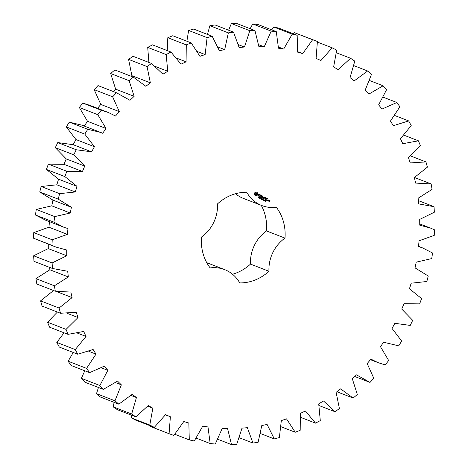 <?xml version="1.0" encoding="UTF-8"?>
<svg xmlns="http://www.w3.org/2000/svg" width="468" height="468" viewBox="0 0 468 468"><rect width="100%" height="100%" fill="white"/><g stroke="black" fill="none" stroke-linecap="round" stroke-linejoin="round"><path stroke-width="0.7" d="M410.237 325.418L412.7 320.334L401.743 309.079L404.024 303.679L419.65 303.878L421.586 298.566L409.447 288.803L411.173 283.204L426.845 281.502L428.238 276.032L415.057 267.883L416.204 262.156L431.73 258.576L432.555 253.012L422.639 247.929L418.509 246.583L419.065 240.798L434.245 235.381L434.497 229.8L430.361 228.027L419.755 225.166L419.714 219.398L434.362 212.215L434.029 206.686L418.784 203.913L418.14 198.227L432.069 189.37L431.163 183.959L415.602 183.076L414.367 177.553L427.407 167.134L425.933 161.91L410.255 162.928L408.447 157.634L420.422 145.776L418.41 140.809L402.808 143.717L400.444 138.721L411.214 125.582L408.681 120.925L393.348 125.687L390.464 121.048L399.888 106.792L396.87 102.51L382.005 109.062L378.635 104.844L386.597 89.645L383.128 85.796L368.919 94.056L365.104 90.306L371.504 74.359L367.626 70.984L354.253 80.859L350.041 77.624L354.797 61.127L350.561 58.272L338.188 69.627L333.631 66.947L336.685 50.111L332.145 47.812L320.925 60.507L316.087 58.424L317.398 41.459L312.612 39.739L302.691 53.615L297.625 52.147L297.18 35.27L292.207 34.158L283.707 49.041L278.478 48.204L276.284 31.625L271.188 31.134L264.215 46.829L258.892 46.648L254.966 30.566L249.813 30.701L244.46 47.022L239.107 47.484L233.509 32.116L228.361 32.877L224.687 49.614L219.375 50.719L212.168 36.247L207.09 37.621L205.148 54.563L199.941 56.3L191.225 42.916L186.276 44.881L186.089 61.817L181.052 64.163L170.931 52.024L166.181 54.569L167.749 71.282L162.946 74.201L151.544 63.472L147.051 66.555L150.357 82.836L145.846 86.299L133.316 77.103L129.133 80.689L134.135 96.338L129.975 100.298L116.468 92.758L112.648 96.8L119.281 111.618L115.526 116.023L108.365 112.507L101.211 110.232L97.806 114.683L105.984 128.478L102.685 133.281L100.638 132.409L87.744 129.308L84.79 134.105L94.419 146.712L91.611 151.843L76.225 149.748L73.768 154.832L84.726 166.087L82.444 171.487L66.813 171.288L64.882 176.6L77.021 186.363L75.295 191.968L59.623 193.664L58.231 199.134L71.411 207.283L70.264 213.016L54.733 216.596L53.914 222.154L63.829 227.237L67.959 228.583L67.404 234.374L52.223 239.786L51.971 245.367L56.107 247.139L66.713 250L66.754 255.774L52.106 262.952L52.439 268.48L67.684 271.259L68.328 276.939L54.399 285.796L55.306 291.207L70.867 292.09L72.101 297.613L59.062 308.038L60.53 313.262L76.214 312.244L78.021 317.538L66.046 329.39L68.059 334.357L83.661 331.449L86.024 336.451L75.254 349.59L77.787 354.241L93.114 349.479L96.004 354.118L86.574 368.38L89.599 372.657L104.458 366.105L107.833 370.328L99.871 385.521L103.34 389.376L117.55 381.11L121.364 384.866L114.964 400.807L118.837 404.182L132.216 394.313L136.428 397.548L131.672 414.04L135.907 416.894L148.28 405.54L152.837 408.219L149.783 425.055L154.317 427.354L165.543 414.66L170.381 416.748L169.071 433.713L173.85 435.427L183.778 421.551L188.844 423.019L189.288 439.902L194.261 441.008L202.761 426.132L207.985 426.962L210.185 443.547L215.28 444.038L222.253 428.337L227.577 428.524L231.496 444.6L236.65 444.465L242.009 428.144L247.361 427.682L252.96 443.05L258.108 442.295L261.782 425.558L267.093 424.453L274.295 438.92L279.378 437.545L281.321 420.603L286.527 418.866L295.244 432.256L300.193 430.285L300.38 413.349L305.417 411.009L315.537 423.142L320.287 420.603L318.72 403.884L323.523 400.965L334.924 411.7L339.417 408.617L336.112 392.33L340.622 388.867L353.153 398.063L357.336 394.477L352.334 378.828L356.493 374.868L370.001 382.409L373.821 378.366L367.187 363.554L370.943 359.143L378.103 362.659L385.258 364.935L388.662 360.489L380.478 346.689L383.783 341.892L385.825 342.757L398.724 345.858L401.679 341.061L392.049 328.454L394.857 323.324L410.237 325.418M317.398 41.459L294.15 32.573L293.149 33.702M297.18 35.27L278.712 28.098L273.739 26.992L271.738 29.858M276.284 31.625L257.815 24.453L252.72 23.962L250.152 28.7M254.966 30.566L236.504 23.4L231.35 23.535L228.636 30.221M233.509 32.116L215.04 24.95L209.892 25.705L207.447 34.416M212.168 36.247L193.705 29.08L188.622 30.455L186.884 41.231M191.225 42.916L172.756 35.743L167.807 37.715L167.251 50.597M170.931 52.024L152.463 44.858L147.712 47.397L148.9 62.443M151.544 63.472L133.076 56.3L128.583 59.383L131.888 75.67L131.122 76.255M133.316 77.103L114.847 69.937L110.664 73.523L115.666 89.172L113.221 91.5M116.468 92.758L97.999 85.591L94.179 89.634L100.813 104.446L97.531 108.307M108.365 112.507L89.897 105.341L82.742 103.065L79.338 107.511L87.522 121.311L84.217 126.108M100.638 132.409L82.175 125.243L69.276 122.142L66.321 126.939L75.951 139.546L73.143 144.676L57.763 142.582L55.3 147.666L66.257 158.921L63.976 164.321L48.35 164.122L46.414 169.434L58.553 179.197L56.827 184.796L41.155 186.498L39.762 191.968L52.942 200.117L51.796 205.844L36.27 209.424L35.445 214.987L45.361 220.071L63.829 227.237M49.491 221.417L48.935 227.202L33.755 232.619L33.503 238.2L56.107 247.139M48.257 244.091L48.286 248.602L33.637 255.785L33.971 261.314L52.439 268.48M49.59 267.374L49.86 269.773L35.931 278.63L36.837 284.041L55.306 291.207M53.633 290.447L40.593 300.865L42.067 306.09L60.53 313.262M57.406 312.045L47.578 322.224L49.59 327.19L68.059 334.357M64.069 332.812L56.786 342.418L59.319 347.075L77.787 354.241M73.26 352.486L68.112 361.208L71.13 365.49L89.599 372.657M84.784 370.791L81.403 378.355L84.872 382.204L103.34 389.376M98.461 387.481L96.496 393.641L100.374 397.016L118.837 404.182M114.11 402.345L113.203 406.873L117.439 409.728L135.907 416.894M131.543 415.204L131.315 417.889L135.855 420.188L154.317 427.354M150.585 425.903L150.602 426.541L169.071 433.713M235.48 193.752A35.428 31.842 111.2 0 0 243.389 198.397L261.858 205.563A35.428 31.842 111.2 0 0 276.313 207.254A45.911 41.266 111.2 0 1 284.994 238.107A35.428 31.842 111.2 0 0 268.96 271.276A45.911 41.266 111.2 0 1 239.739 282.912A35.428 31.842 111.2 0 0 224.611 269.603A35.428 31.842 111.2 0 0 210.155 267.912A45.911 41.266 111.2 0 1 201.474 237.06A35.428 31.842 111.2 0 0 217.509 203.896A45.911 41.266 111.2 0 1 246.73 192.254A35.428 31.842 111.2 0 0 261.858 205.563M232.52 274.248A45.911 41.266 111.2 0 0 250.491 264.104A35.428 31.842 111.2 0 1 266.526 230.94A45.911 41.266 111.2 0 0 261.243 205.323M256.195 192.015L254.914 192.529L254.358 193.676L254.738 195.033L255.762 195.554L257.049 195.039L257.599 193.892L257.219 192.535L256.195 192.015M258.751 197.514L258.073 197.566L258.617 197.636L258.5 196.893L258.956 197.11L258.447 197.063L258.576 197.613M258.084 197.525L258.517 197.712L258.161 197.712M258.687 197.016L258.394 196.934M259.553 197.525L258.863 198.028L259.161 197.163L259.436 197.478M260.319 197.753L259.927 198.567L259.816 197.601L259.371 198.286L259.763 197.467L259.91 198.374L260.226 197.712M261.384 198.795L260.764 198.982L260.986 198.21L261.548 198.444L261.021 198.309L260.787 198.801L261.197 198.818M261.091 199.035L260.758 199.029M261.255 198.321L260.875 198.256M260.641 198.742L261.045 199.029M258.406 194.214L258.155 194.735L258.968 195.636L258.517 195.94L257.845 195.583L258.956 196.11L259.208 195.583L258.4 194.682L258.851 194.378L259.524 194.735L258.406 194.214M259.845 194.881L260.284 195.103L259.611 196.736L260.465 195.197L261.039 195.367L259.845 194.881M261.407 195.425L260.506 197.075L261.425 197.66L260.729 197.063L261.021 196.466L261.776 196.724L261.115 196.267L261.401 195.671L262.332 196.022L261.407 195.425M262.501 198.859L261.899 199.573L262.074 198.812L261.489 199.362L261.694 198.45L261.618 199.257L262.197 198.701L262.016 199.467L262.595 198.906M263.297 199.263L262.899 200.076L262.998 199.625L262.343 199.795L262.741 198.976L262.683 199.345L263.197 199.222M264.321 199.889L263.765 200.538L263.718 199.982L264.204 199.842M264.075 200.181L263.765 200.538M264.712 200.877L264.168 200.719L264.824 200.298L264.566 199.947L264.946 200.152L264.525 200.901M265.59 200.532L265.04 201.181L264.993 200.632L265.59 200.532L265.169 200.538L265.169 201.105L265.473 200.485M265.35 200.825L265.04 201.181M265.982 201.521L265.444 201.369L266.099 200.947L265.842 200.591L266.216 200.795L265.795 201.544M262.887 197.543L262.653 196.18L261.928 197.911L262.653 196.636L262.747 197.835L263.736 197.18L263.326 198.49L264.092 196.911L262.741 197.484L262.694 196.168M265.467 197.484L264.449 197.092L263.724 198.824L264.198 198.075L264.952 198.333L264.291 197.876L264.584 197.285L265.514 197.631L264.566 197.046M265.923 197.718L265.063 199.503L265.923 197.718M267.363 198.444L266.345 198.052L265.578 199.643L266.497 200.228L265.801 199.631L266.093 199.035L266.848 199.292L266.187 198.836L266.473 198.245L267.404 198.59L266.462 198.005M267.152 200.146L266.988 200.479L267.152 200.146M268.146 200.947L268.492 200.006L267.836 199.795L267.45 200.591L268.146 200.947L268.386 200.088L267.953 199.748M268.825 200.175L268.345 201.164L269.328 200.702L268.825 200.175M269.603 200.567L269.235 201.111L269.703 201.474L268.995 201.837L269.644 202.047L270.165 200.971L269.603 200.567L270.124 200.836M354.779 376.5L370.001 382.409M336.878 391.745L353.153 398.063M319.1 405.557L334.924 411.7M418.41 200.626L434.029 206.686M300.748 417.403L315.537 423.142M414.484 177.489L431.163 183.959M281.116 426.769L295.244 432.256M410.594 155.955L425.933 161.91M260.553 433.584L274.295 438.92M403.931 135.188L418.41 140.809M239.364 437.779L252.96 443.05M394.74 115.514L408.681 120.925M217.848 439.3L231.496 444.6M383.216 97.209L396.87 102.51M196.262 438.142L210.185 443.547M369.539 80.519L383.128 85.796M174.851 434.298L189.288 439.902M353.89 65.655L367.626 70.984M336.457 52.796L350.561 58.272M165.432 414.823L170.381 416.748M131.315 417.889L149.783 425.055M317.415 42.097L332.145 47.812M147.712 406.23L152.837 408.219M113.203 406.873L131.672 414.04M294.15 32.573L312.612 39.739M131.034 395.454L136.428 397.548M297.683 51.673L302.691 53.615M96.496 393.641L114.964 400.807M273.739 26.992L292.207 34.158M115.573 382.613L121.364 384.866M278.483 47.011L283.707 49.041M81.403 378.355L99.871 385.521M252.72 23.962L271.188 31.134M101.468 367.86L107.833 370.328M258.669 44.682L264.215 46.829M68.112 361.208L86.574 368.38M231.35 23.535L249.813 30.701M88.803 351.328L96.004 354.118M238.458 44.694L244.46 47.022M56.786 342.418L75.254 349.59M209.892 25.705L228.361 32.877M77.53 333.152L86.024 336.451M218.018 47.022L224.687 49.614M47.578 322.224L66.046 329.39M188.622 30.455L207.09 37.621M67.281 313.367L78.021 317.538M197.49 51.591L205.148 54.563M40.593 300.865L59.062 308.038M167.807 37.715L186.276 44.881M55.856 291.312L72.101 297.613M176.834 58.225L186.089 61.817M35.931 278.63L54.399 285.796M147.712 47.397L166.181 54.569M49.86 269.773L68.328 276.939M155.464 66.514L167.749 71.282M33.637 255.785L52.106 262.952M128.583 59.383L147.051 66.555M48.286 248.602L66.754 255.774M131.888 75.67L150.357 82.836M33.503 238.2L51.971 245.367M33.755 232.619L52.223 239.786M110.664 73.523L129.133 80.689M48.935 227.202L67.404 234.374M115.666 89.172L134.135 96.338M35.445 214.987L53.914 222.154M36.27 209.424L54.733 216.596M94.179 89.634L112.648 96.8M51.796 205.844L70.264 213.016M100.813 104.446L119.281 111.618M52.942 200.117L71.411 207.283M39.762 191.968L58.231 199.134M82.742 103.065L101.211 110.232M41.155 186.498L59.623 193.664M79.338 107.511L97.806 114.683M56.827 184.796L75.295 191.968M87.522 121.311L105.984 128.478M58.553 179.197L77.021 186.363M46.414 169.434L64.882 176.6M69.276 122.142L87.744 129.308M48.35 164.122L66.813 171.288M66.321 126.939L84.79 134.105M63.976 164.321L82.444 171.487M75.951 139.546L94.419 146.712M66.257 158.921L84.726 166.087M73.143 144.676L91.611 151.843M55.3 147.666L73.768 154.832M57.763 142.582L76.225 149.748M250.491 264.104L268.96 271.276M266.526 230.94L284.994 238.107M256.996 192.325L256.604 192.114M257.219 192.535L256.85 192.266M257.184 192.921L257.072 192.477M257.236 193.284L257.031 192.863M257.377 193.617L257.084 193.225M257.599 193.892L257.23 193.559M257.535 194.214L257.453 193.834M257.418 194.512L257.388 194.156M257.254 194.793L257.271 194.46M257.049 195.039L257.107 194.735M255.2 195.396L256.207 195.051M259.155 197.18L259.407 197.467L259.114 197.268M259.295 194.36L258.874 194.161M259.524 194.735L259.149 194.302M258.517 195.94L257.886 195.431M258.851 194.378L258.529 194.413M258.4 194.682L258.383 194.355M259.208 195.583L258.254 194.624M258.359 196.104L259.061 195.53M260.992 195.22L259.921 194.694M259.746 196.677L260.465 195.197M262.291 195.876L261.39 195.437M261.401 195.671L261.115 196.267M261.302 197.595L260.582 197.005L261.021 196.466M261.729 196.578L260.969 196.209M263.045 199.532L262.683 199.345M264.209 200.643L264.56 200.819M264.648 199.941L264.783 200.286M265.485 201.287L265.836 201.468M265.923 200.591L266.052 200.936M263.326 198.49L263.94 196.852M263.736 197.18L262.706 197.759M261.899 197.806L262.653 196.636M264.584 197.285L264.291 197.876M263.7 198.719L264.198 198.075M264.906 198.186L264.145 197.824M265.198 199.444L265.812 197.806M266.473 198.245L266.187 198.836M266.801 199.152L266.04 198.777M266.374 200.164L265.654 199.579L266.093 199.035M268.316 201.064L269.094 200.579M269.264 200.398L269.328 200.702M269.644 202.047L270.018 200.918M269.515 201.86L269.053 201.509M255.446 194.524L255.119 193.366L255.604 192.91L256.365 192.986L256.692 194.144L256.207 194.606L255.446 194.524M259.237 197.712L258.95 197.595L259.424 197.455M263.595 200.327L263.975 200.421L264.133 199.777L263.624 200.339M264.87 200.971L265.169 201.105M267.871 200.702L267.526 200.526L267.819 199.924L268.31 200.158L267.871 200.702M269.65 201.217L269.451 200.754L269.942 200.983L269.65 201.217M255.592 194.583L255.2 194.319M255.347 194.378L255.054 194.039M255.206 194.091L255.025 193.705M255.177 193.764L255.119 193.366M255.271 193.424L255.329 193.085M256.06 192.91L256.365 192.986M259.214 197.309L259.056 197.631M268.018 200.754L267.526 200.526M267.678 200.585L267.965 199.982M269.802 201.275L269.311 201.041M385.825 342.757L383.742 341.95M378.103 362.659L370.469 359.693M422.639 247.929L418.532 246.338M430.361 228.027L419.743 223.909M224.611 269.603L206.757 262.677"/></g></svg>
